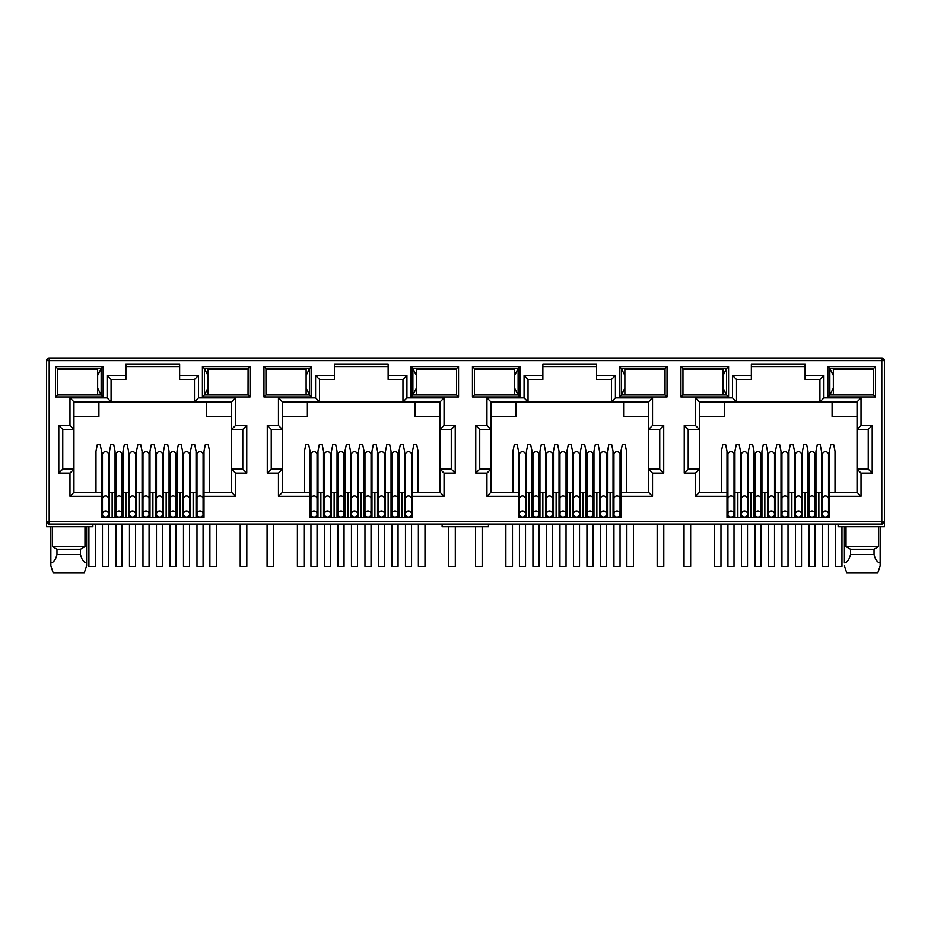 <?xml version="1.0" encoding="UTF-8"?>
<svg xmlns="http://www.w3.org/2000/svg" width="931" height="931" viewBox="0 0 931 931"><rect width="100%" height="100%" fill="white"/><g stroke="black" fill="none" stroke-linecap="round" stroke-linejoin="round"><path stroke-width="1.4" d="M881.808 524.072L881.808 521.43L884.45 521.43A2.642 2.642 0 0 1 881.808 524.072L49.192 524.072A2.642 2.642 0 0 1 46.55 521.43L46.55 360.6A2.642 2.642 0 0 1 49.192 357.946L881.808 357.946A2.642 2.642 0 0 1 884.45 360.6L881.808 360.6L881.808 357.946M92.879 524.072L92.879 526.725L46.55 526.725L46.55 521.43L49.192 521.43L49.192 360.6L47.33 360.6A2.642 1.874 -90 0 1 49.192 357.946L49.192 360.6L881.808 360.6L883.67 358.726M179.648 366.558L125.906 366.558M194.474 379.522L194.474 401.901L198.443 397.921L235.578 397.921L231.598 401.901L231.598 429.424L242.793 429.424L242.793 469.143L231.598 469.143L231.598 492.301L204.005 492.301L204.005 517.322L101.549 517.322L101.549 492.301L73.956 492.301L73.956 469.143L62.761 469.143L62.761 429.424L73.956 429.424L73.956 401.901L111.08 401.901L111.08 379.522L107.112 375.554L125.906 375.554L125.906 364.3L179.648 364.3L179.648 379.522L194.474 379.522L198.443 375.554L198.443 397.921M388.134 366.558L334.392 366.558M402.96 379.522L402.96 401.901L406.928 397.921L444.052 397.921L440.084 401.901L440.084 429.424L451.267 429.424L451.267 469.143L440.084 469.143L440.084 492.301L412.491 492.301L412.491 517.322L310.035 517.322L310.035 492.301L282.43 492.301L282.43 469.143L271.247 469.143L271.247 429.424L282.43 429.424L282.43 401.901L319.566 401.901L319.566 379.522L315.586 375.554L334.392 375.554L334.392 364.3L388.134 364.3L388.134 379.522L402.96 379.522L406.928 375.554L406.928 397.921M596.608 366.558L542.866 366.558M611.434 379.522L611.434 401.901L615.414 397.921L652.538 397.921L648.57 401.901L648.57 429.424L659.753 429.424L659.753 469.143L648.57 469.143L648.57 492.301L620.965 492.301L620.965 517.322L518.509 517.322L518.509 492.301L490.916 492.301L490.916 469.143L479.733 469.143L479.733 429.424L490.916 429.424L490.916 401.901L528.04 401.901L528.04 379.522L524.072 375.554L542.866 375.554L542.866 364.3L596.608 364.3L596.608 379.522L611.434 379.522L615.414 375.554L615.414 397.921M805.094 366.558L751.352 366.558M819.92 379.522L819.92 401.901L823.888 397.921L861.024 397.921L857.044 401.901L857.044 429.424L868.239 429.424L868.239 469.143L857.044 469.143L857.044 492.301L829.451 492.301L829.451 517.322L726.995 517.322L726.995 492.301L699.402 492.301L699.402 469.143L688.207 469.143L688.207 429.424L699.402 429.424L699.402 401.901L736.526 401.901L736.526 379.522L732.557 375.554L751.352 375.554L751.352 364.3L805.094 364.3L805.094 379.522L819.92 379.522L823.888 375.554L823.888 397.921M881.808 523.303A2.642 1.874 0 0 0 884.45 521.43L884.45 360.6M884.45 521.43L884.45 526.725L838.121 526.725L838.121 524.072M680.933 366.558L728.589 366.558L728.589 397.002L680.933 397.002L680.933 366.558L682.912 368.536L726.599 368.536L726.599 395.012L728.589 397.002M55.488 366.558L103.143 366.558L103.143 397.002L55.488 397.002L55.488 366.558L57.466 368.536L101.153 368.536L101.153 395.012L103.143 397.002M250.067 397.002L202.411 397.002L202.411 366.558L250.067 366.558L250.067 397.002L248.088 395.012L204.401 395.012L204.401 368.536L202.411 366.558M458.552 397.002L410.897 397.002L410.897 366.558L458.552 366.558L458.552 397.002L456.562 395.012L412.887 395.012L412.887 368.536L410.897 366.558M263.962 366.558L311.617 366.558L311.617 397.002L263.962 397.002L263.962 366.558L265.952 368.536L309.639 368.536L309.639 395.012L311.617 397.002M667.038 397.002L619.383 397.002L619.383 366.558L667.038 366.558L667.038 397.002L665.048 395.012L621.361 395.012L621.361 368.536L619.383 366.558M472.448 366.558L520.103 366.558L520.103 397.002L472.448 397.002L472.448 366.558L474.438 368.536L518.113 368.536L518.113 395.012L520.103 397.002M875.512 397.002L827.857 397.002L827.857 366.558L875.512 366.558L875.512 397.002L873.534 395.012L829.847 395.012L829.847 368.536L827.857 366.558M73.374 394.348L79.31 395.012L85.268 394.348M57.513 394.348L57.466 368.536L57.513 369.2L97.65 369.2L97.65 394.348L57.466 394.348M101.549 496.281L69.976 496.281L69.976 473.111L58.793 473.111L58.793 425.455L69.976 425.455L69.976 397.921L107.112 397.921L111.08 401.901L231.598 401.901M125.906 375.554L125.906 379.522L111.08 379.522M109.497 510.7L108.566 510.7M102.48 510.7L101.549 510.7M115.048 517.322L115.048 492.301L108.566 492.301M102.48 492.301L101.549 492.301L101.549 451.267L100.222 444.657L97.313 444.657L95.986 451.267L95.986 492.301M209.568 492.301L209.568 451.267L208.241 444.657L205.332 444.657L204.005 451.267L204.005 492.301L203.074 492.301M196.988 492.301L190.506 492.301L190.506 517.322M196.057 510.7L196.988 510.7M203.074 510.7L204.005 510.7M281.86 394.348L287.795 395.012L293.742 394.348M265.987 394.348L265.952 368.536L265.987 369.2L306.124 369.2L306.124 394.348L265.952 394.348M310.035 496.281L278.462 496.281L278.462 473.111L267.278 473.111L267.278 425.455L278.462 425.455L278.462 397.921L315.586 397.921L319.566 401.901L440.084 401.901M334.392 375.554L334.392 379.522L319.566 379.522M317.971 510.7L317.052 510.7M310.954 510.7L310.035 510.7M323.534 517.322L323.534 492.301L317.052 492.301M310.954 492.301L310.035 492.301L310.035 451.267L308.708 444.657L305.799 444.657L304.472 451.267L304.472 492.301M418.042 492.301L418.042 451.267L416.727 444.657L413.806 444.657L412.491 451.267L412.491 492.301L411.56 492.301M405.474 492.301L404.543 492.301L404.543 510.7L405.474 510.7M411.56 510.7L412.491 510.7M490.346 394.348L496.281 395.012L502.228 394.395M474.473 394.348L474.438 368.536L474.473 369.2L514.61 369.2L514.61 394.348L474.438 394.348M518.509 496.281L486.948 496.281L486.948 473.111L475.764 473.111L475.764 425.455L486.948 425.455L486.948 397.921L524.072 397.921L528.04 401.901L648.57 401.901L648.57 469.143L652.538 473.111L652.538 496.281L648.57 492.301L648.57 469.143M542.866 375.554L542.866 379.522L528.04 379.522M532.02 517.322L532.02 492.301L526.457 492.301L526.457 510.7L525.526 510.7M519.44 510.7L518.509 510.7M526.457 517.322L526.457 492.301L525.526 492.301M519.44 492.301L518.509 492.301L518.509 451.267L517.194 444.657L514.273 444.657L512.958 451.267L512.958 492.301M626.528 492.301L626.528 451.267L625.201 444.657L622.292 444.657L620.965 451.267L620.965 492.301L620.046 492.301M613.948 492.301L613.029 492.301L613.029 510.7L613.948 510.7M620.046 510.7L620.965 510.7M698.82 394.348L704.755 395.012L710.714 394.395M682.958 394.348L682.958 369.2M726.995 496.281L695.422 496.281L695.422 473.111L684.238 473.111L684.238 425.455L695.422 425.455L695.422 397.921L732.557 397.921L736.526 401.901L857.044 401.901M751.352 375.554L751.352 379.522L736.526 379.522M740.494 517.322L740.494 492.301L734.943 492.301L734.943 510.7L734.012 510.7M727.926 510.7L726.995 510.7M734.943 517.322L734.943 492.301L734.012 492.301M727.926 492.301L726.995 492.301L726.995 451.267L725.668 444.657L722.759 444.657L721.432 451.267L721.432 492.301M835.014 492.301L835.014 451.267L833.687 444.657L830.778 444.657L829.451 451.267L829.451 492.301L828.52 492.301M822.434 492.301L821.503 492.301L821.503 510.7L822.434 510.7M828.52 510.7L829.451 510.7M728.589 366.558L726.599 368.536L723.096 375.414M680.933 397.002L682.912 395.012L726.599 395.012L723.096 388.146M103.143 366.558L101.153 368.536L97.65 375.414M55.488 397.002L57.466 395.012L101.153 395.012L97.65 388.146M202.411 397.002L204.401 395.012L207.904 388.146M250.067 366.558L248.088 368.536L248.042 394.348M207.904 375.414L204.401 368.536L248.088 368.536L248.042 369.2M69.976 397.921L73.956 401.901M69.976 425.455L73.956 429.424L73.956 469.143L69.976 473.111M58.793 425.455L62.761 429.424M58.793 473.111L62.761 469.143M69.976 496.281L73.956 492.301M235.578 397.921L235.578 425.455L246.762 425.455L246.762 473.111L235.578 473.111L235.578 496.281L231.598 492.301M235.578 473.111L231.598 469.143L231.598 429.424L235.578 425.455M246.762 473.111L242.793 469.143M246.762 425.455L242.793 429.424M278.462 397.921L282.43 401.901M278.462 425.455L282.43 429.424L282.43 469.143L278.462 473.111M267.278 425.455L271.247 429.424M267.278 473.111L271.247 469.143M278.462 496.281L282.43 492.301M444.052 397.921L444.052 425.455L455.236 425.455L455.236 473.111L444.052 473.111L444.052 496.281L440.084 492.301M444.052 473.111L440.084 469.143L440.084 429.424L444.052 425.455M455.236 473.111L451.267 469.143M455.236 425.455L451.267 429.424M410.897 397.002L412.887 395.012L416.39 388.146M458.552 366.558L456.562 368.536L456.562 395.012L456.527 394.348L416.39 394.348L416.39 369.2L456.562 369.2L456.562 368.536L412.887 368.536L416.39 375.414M311.617 366.558L309.639 368.536L306.124 375.414M263.962 397.002L265.952 395.012L309.639 395.012L306.124 388.146M486.948 397.921L490.916 401.901M486.948 425.455L490.916 429.424L490.916 469.143L486.948 473.111M475.764 425.455L479.733 429.424M475.764 473.111L479.733 469.143M486.948 496.281L490.916 492.301M652.538 397.921L652.538 425.455L663.722 425.455L663.722 473.111L659.753 469.143M663.722 425.455L659.753 429.424M652.538 425.455L648.57 429.424M619.383 397.002L621.361 395.012L624.876 388.146M667.038 366.558L665.048 368.536L665.048 395.012L665.013 394.348L624.876 394.348L624.876 369.2L665.048 369.2L665.048 368.536L621.361 368.536L624.876 375.414M520.103 366.558L518.113 368.536L514.61 375.414M472.448 397.002L474.438 395.012L518.113 395.012L514.61 388.146M695.422 397.921L699.402 401.901M695.422 425.455L699.402 429.424L699.402 469.143L695.422 473.111M684.238 425.455L688.207 429.424M684.238 473.111L688.207 469.143M695.422 496.281L699.402 492.301M861.024 397.921L861.024 425.455L872.207 425.455L872.207 473.111L861.024 473.111L861.024 496.281L857.044 492.301M861.024 473.111L857.044 469.143L857.044 429.424L861.024 425.455M872.207 473.111L868.239 469.143M872.207 425.455L868.239 429.424M827.857 397.002L829.847 395.012L833.35 388.146M875.512 366.558L873.534 368.536L873.534 395.012L873.487 394.348L833.35 394.348L833.35 369.2L873.534 369.2L873.534 368.536L829.847 368.536L833.35 375.414M84.977 526.725L84.977 546.578L80.485 549.22L80.485 554.515C81.812 559.764 83.848 562.533 86.595 562.824L86.595 565.92L84.162 573.054L86.595 565.92L86.595 526.725M50.856 526.725L50.856 565.92L53.288 573.054L50.856 565.92L50.856 562.824C53.591 562.557 55.627 559.787 56.966 554.515L56.966 549.22L52.473 546.578L52.473 526.725M52.473 546.578L84.977 546.578M206.647 401.901L206.647 416.46L231.598 416.46M73.956 416.46L98.907 416.46L98.907 401.901M488.449 524.072L488.449 526.725L442.12 526.725L442.12 524.072M821.503 517.322L821.503 492.301L815.952 492.301L815.952 517.322M808.003 517.322L808.003 492.301L802.452 492.301L802.452 517.322M794.504 517.322L794.504 492.301L794.504 510.7L795.435 510.7M781.004 517.322L781.004 492.301L775.442 492.301L775.442 517.322M767.505 517.322L767.505 492.301L761.942 492.301L761.942 517.322M747.512 510.7L748.443 510.7L748.443 492.301L748.443 517.322M741.425 492.301L740.494 492.301L740.494 510.7L741.425 510.7M613.029 517.322L613.029 492.301L607.466 492.301L607.466 517.322M599.529 517.322L599.529 492.301L593.966 492.301L593.966 517.322M586.018 517.322L586.018 492.301L586.018 510.7L586.949 510.7M572.518 517.322L572.518 492.301L566.956 492.301L566.956 517.322M559.019 517.322L559.019 492.301L553.456 492.301L553.456 517.322M545.519 517.322L545.519 492.301L539.957 492.301L539.957 517.322M404.543 517.322L404.543 492.301L398.98 492.301L398.98 517.322M391.043 517.322L391.043 492.301L385.481 492.301L385.481 517.322M377.544 517.322L377.544 492.301L371.981 492.301L371.981 517.322M364.044 517.322L364.044 492.301L358.482 492.301L358.482 517.322M350.533 517.322L350.533 492.301L344.982 492.301L344.982 517.322M337.034 517.322L337.034 492.301L331.471 492.301L331.471 517.322M324.465 492.301L323.534 492.301L323.534 501.46L324.465 501.46M196.057 517.322L196.057 451.267L194.742 444.657L191.821 444.657L190.506 451.267L190.506 492.301L189.575 492.301M182.557 517.322L182.557 492.301L176.995 492.301L176.995 517.322M169.058 517.322L169.058 492.301L163.495 492.301L163.495 517.322M155.558 517.322L155.558 492.301L149.996 492.301L149.996 517.322M142.059 517.322L142.059 492.301L136.496 492.301L136.496 517.322M128.548 517.322L128.548 492.301L122.997 492.301L122.997 517.322M115.979 492.301L115.048 492.301L115.048 451.267L113.733 444.657L110.812 444.657L109.497 451.267L109.497 517.322M220.286 369.153L226.245 368.536L232.18 369.2M220.286 394.395L226.245 395.012L232.238 394.348M415.133 401.901L415.133 416.46L440.084 416.46M282.43 416.46L307.381 416.46L307.381 401.901M323.534 492.301L323.534 451.267L322.207 444.657L319.298 444.657L317.971 451.267L317.971 517.322M344.051 510.7L344.982 510.7L344.982 492.301L344.051 492.301M371.05 510.7L371.981 510.7L371.981 492.301L371.05 492.301M428.772 369.153L434.719 368.536L440.654 369.2M428.772 394.395L434.719 395.012L440.724 394.348M623.619 401.901L623.619 416.46L648.57 416.46M490.916 416.46L515.867 416.46L515.867 401.901M552.537 510.7L553.456 510.7L553.456 492.301L552.537 492.301M579.536 510.7L580.467 510.7L580.467 492.301L580.467 517.322M606.535 510.7L607.466 510.7L607.466 492.301L606.535 492.301M649.21 369.2L643.205 368.536L637.235 369.2M637.235 394.348L643.205 395.012L649.21 394.348M832.093 401.901L832.093 416.46L857.044 416.46M699.402 416.46L724.353 416.46L724.353 401.901M754.005 517.322L754.005 492.301L754.005 510.7L754.925 510.7M761.011 510.7L761.942 510.7L761.942 492.301L761.011 492.301M788.022 510.7L788.941 510.7L788.941 492.301L788.941 517.322M808.934 492.301L808.003 492.301L808.003 510.7L808.934 510.7M815.021 510.7L815.952 510.7L815.952 492.301L815.021 492.301M857.684 369.2L851.69 368.536L845.72 369.2M845.72 394.348L851.69 395.012L857.684 394.348M846.023 526.725L846.023 546.578L878.527 546.578L878.527 526.725M56.966 549.22L80.485 549.22M85.268 369.2L79.31 368.536L73.374 369.118M808.003 492.301L808.003 451.267L806.688 444.657L803.767 444.657L802.452 451.267L802.452 492.301L801.521 492.301M795.435 492.301L788.022 492.301M801.521 510.7L802.452 510.7M781.935 492.301L781.004 492.301L781.004 451.267L779.678 444.657L776.768 444.657L775.442 451.267L775.442 492.301L774.522 492.301M768.424 492.301L767.505 492.301L767.505 451.267L766.178 444.657L763.269 444.657L761.942 451.267L761.942 492.301M767.505 510.7L768.424 510.7M774.522 510.7L775.442 510.7M754.925 492.301L747.512 492.301M600.448 492.301L599.529 492.301L599.529 451.267L598.202 444.657L595.293 444.657L593.966 451.267L593.966 492.301L593.035 492.301M586.949 492.301L579.536 492.301M593.035 510.7L593.966 510.7M573.449 492.301L572.518 492.301L572.518 451.267L571.192 444.657L568.282 444.657L566.956 451.267L566.956 492.301L566.036 492.301M559.95 492.301L559.019 492.301L559.019 451.267L557.692 444.657L554.783 444.657L553.456 451.267L553.456 492.301M559.019 510.7L559.95 510.7M566.036 510.7L566.956 510.7M546.439 492.301L545.519 492.301L545.519 451.267L544.193 444.657L541.283 444.657L539.957 451.267L539.957 492.301L539.026 492.301M532.939 492.301L532.02 492.301L532.02 451.267L530.693 444.657L527.784 444.657L526.457 451.267L526.457 492.301M532.02 510.7L532.939 510.7M539.026 510.7L539.957 510.7M391.974 492.301L391.043 492.301L391.043 451.267L389.717 444.657L386.807 444.657L385.481 451.267L385.481 492.301L384.561 492.301M378.463 492.301L377.544 492.301L377.544 451.267L376.217 444.657L373.308 444.657L371.981 451.267L371.981 492.301M377.544 510.7L378.463 510.7M384.561 510.7L385.481 510.7M364.964 492.301L364.044 492.301L364.044 451.267L362.718 444.657L359.808 444.657L358.482 451.267L358.482 492.301L357.551 492.301M351.464 492.301L350.533 492.301L350.533 451.267L349.218 444.657L346.297 444.657L344.982 451.267L344.982 492.301M350.533 510.7L351.464 510.7M357.551 510.7L358.482 510.7M337.965 492.301L337.034 492.301L337.034 451.267L335.707 444.657L332.798 444.657L331.471 451.267L331.471 492.301L330.552 492.301M323.534 510.7L324.465 510.7M330.552 510.7L331.471 510.7M183.488 492.301L182.557 492.301L182.557 451.267L181.231 444.657L178.321 444.657L176.995 451.267L176.995 492.301L176.075 492.301M169.989 492.301L169.058 492.301L169.058 451.267L167.731 444.657L164.822 444.657L163.495 451.267L163.495 492.301L162.576 492.301M169.058 510.7L169.989 510.7M176.075 510.7L176.995 510.7M156.478 492.301L155.558 492.301L155.558 451.267L154.232 444.657L151.322 444.657L149.996 451.267L149.996 492.301L149.065 492.301M142.978 492.301L142.059 492.301L142.059 451.267L140.732 444.657L137.823 444.657L136.496 451.267L136.496 492.301L135.565 492.301M142.059 510.7L142.978 510.7M149.065 510.7L149.996 510.7M129.479 492.301L128.548 492.301L128.548 451.267L127.233 444.657L124.312 444.657L122.997 451.267L122.997 492.301L122.066 492.301M115.048 510.7L115.979 510.7M122.066 510.7L122.997 510.7M136.496 510.7L135.565 510.7M129.479 510.7L128.548 510.7M163.495 510.7L162.576 510.7M156.478 510.7L155.558 510.7M190.506 510.7L189.575 510.7M183.488 510.7L182.557 510.7M293.742 369.2L287.795 368.536L281.86 369.118M337.965 510.7L337.034 510.7M364.964 510.7L364.044 510.7M398.98 510.7L398.061 510.7M391.974 510.7L391.043 510.7M404.543 492.301L404.543 451.267L403.216 444.657L400.307 444.657L398.98 451.267L398.98 492.301L398.061 492.301M502.228 369.153L496.281 368.536L490.346 369.118M546.439 510.7L545.519 510.7M573.449 510.7L572.518 510.7M600.448 510.7L599.529 510.7M710.714 369.153L704.755 368.536L698.82 369.118M781.935 510.7L781.004 510.7M846.023 546.578L850.515 549.22L874.034 549.22L878.527 546.578M56.966 554.515L80.485 554.515M607.466 492.301L607.466 451.267L608.793 444.657L611.702 444.657L613.029 451.267L613.029 492.301M580.467 492.301L580.467 451.267L581.782 444.657L584.703 444.657L586.018 451.267L586.018 492.301M815.952 492.301L815.952 451.267L817.267 444.657L820.188 444.657L821.503 451.267L821.503 492.301M788.941 492.301L788.941 451.267L790.268 444.657L793.177 444.657L794.504 451.267L794.504 492.301M748.443 492.301L748.443 451.267L749.769 444.657L752.679 444.657L754.005 451.267L754.005 492.301M734.943 492.301L734.943 451.267L736.258 444.657L739.179 444.657L740.494 451.267L740.494 492.301M850.515 549.22L850.515 554.515L874.034 554.515L874.034 549.22M53.288 573.054L84.162 573.054M880.144 526.725L880.144 565.92L877.712 573.054L880.144 565.92L880.144 562.824C877.409 562.557 875.373 559.787 874.034 554.515M846.838 573.054L844.405 565.92L846.838 573.054L877.712 573.054M850.515 554.515C849.188 559.764 847.152 562.533 844.405 562.824L844.405 526.725M122.066 454.537A3.049 2.805 180 0 0 119.017 451.733A3.049 2.805 180 0 0 115.979 454.537L115.979 498.76A3.049 2.805 0 0 1 119.017 495.955A3.049 2.805 0 0 1 122.066 498.76L122.066 454.537M119.017 517.054A3.049 3.049 0 0 0 122.066 514.017A3.049 3.049 0 0 0 119.017 510.968A3.049 3.049 0 0 0 115.979 514.017A3.049 3.049 0 0 0 119.017 517.054M115.979 524.072L115.979 566.432L122.066 566.432L122.066 524.072M135.565 454.537A3.049 2.805 180 0 0 132.528 451.733A3.049 2.805 180 0 0 129.479 454.537L129.479 498.76A3.049 2.805 0 0 1 132.528 495.955A3.049 2.805 0 0 1 135.565 498.76L135.565 454.537M132.528 517.054A3.049 3.049 0 0 0 135.565 514.017A3.049 3.049 0 0 0 132.528 510.968A3.049 3.049 0 0 0 129.479 514.017A3.049 3.049 0 0 0 132.528 517.054M129.479 524.072L129.479 566.432L135.565 566.432L135.565 524.072M149.065 454.537A3.049 2.805 180 0 0 146.027 451.733A3.049 2.805 180 0 0 142.978 454.537L142.978 498.76A3.049 2.805 0 0 1 146.027 495.955A3.049 2.805 0 0 1 149.065 498.76L149.065 454.537M146.027 517.054A3.049 3.049 0 0 0 149.065 514.017A3.049 3.049 0 0 0 146.027 510.968A3.049 3.049 0 0 0 142.978 514.017A3.049 3.049 0 0 0 146.027 517.054M142.978 524.072L142.978 566.432L149.065 566.432L149.065 524.072M162.576 454.537A3.049 2.805 180 0 0 159.527 451.733A3.049 2.805 180 0 0 156.478 454.537L156.478 498.76A3.049 2.805 0 0 1 159.527 495.955A3.049 2.805 0 0 1 162.576 498.76L162.576 454.537M159.527 517.054A3.049 3.049 0 0 0 162.576 514.017A3.049 3.049 0 0 0 159.527 510.968A3.049 3.049 0 0 0 156.478 514.017A3.049 3.049 0 0 0 159.527 517.054M156.478 524.072L156.478 566.432L162.576 566.432L162.576 524.072M176.075 454.537A3.049 2.805 180 0 0 173.026 451.733A3.049 2.805 180 0 0 169.989 454.537L169.989 498.76A3.049 2.805 0 0 1 173.026 495.955A3.049 2.805 0 0 1 176.075 498.76L176.075 454.537M173.026 517.054A3.049 3.049 0 0 0 176.075 514.017A3.049 3.049 0 0 0 173.026 510.968A3.049 3.049 0 0 0 169.989 514.017A3.049 3.049 0 0 0 173.026 517.054M169.989 524.072L169.989 566.432L176.075 566.432L176.075 524.072M189.575 454.537A3.049 2.805 180 0 0 186.526 451.733A3.049 2.805 180 0 0 183.488 454.537L183.488 498.76A3.049 2.805 0 0 1 186.526 495.955A3.049 2.805 0 0 1 189.575 498.76L189.575 454.537M186.526 517.054A3.049 3.049 0 0 0 189.575 514.017A3.049 3.049 0 0 0 186.526 510.968A3.049 3.049 0 0 0 183.488 514.017A3.049 3.049 0 0 0 186.526 517.054M183.488 524.072L183.488 566.432L189.575 566.432L189.575 524.072M203.074 454.537A3.049 2.805 180 0 0 200.037 451.733A3.049 2.805 180 0 0 196.988 454.537L196.988 498.76A3.049 2.805 0 0 1 200.037 495.955A3.049 2.805 0 0 1 203.074 498.76L203.074 454.537M200.037 517.054A3.049 3.049 0 0 0 203.074 514.017A3.049 3.049 0 0 0 200.037 510.968A3.049 3.049 0 0 0 196.988 514.017A3.049 3.049 0 0 0 200.037 517.054M196.988 524.072L196.988 566.432L203.074 566.432L203.074 524.072M108.566 454.537A3.049 2.805 180 0 0 105.517 451.733A3.049 2.805 180 0 0 102.48 454.537L102.48 498.76A3.049 2.805 0 0 1 105.517 495.955A3.049 2.805 0 0 1 108.566 498.76L108.566 454.537M105.517 517.054A3.049 3.049 0 0 0 108.566 514.017A3.049 3.049 0 0 0 105.517 510.968A3.049 3.049 0 0 0 102.48 514.017A3.049 3.049 0 0 0 105.517 517.054M102.48 524.072L102.48 566.432L108.566 566.432L108.566 524.072M88.911 526.725L88.911 566.432L95.532 566.432L95.532 524.072M248.088 369.2L207.904 369.2L207.904 394.348L248.088 394.348M240.21 524.072L240.21 566.432L246.82 566.432L246.82 524.072M209.894 524.072L209.894 566.432L216.516 566.432L216.516 524.072M448.684 526.725L448.684 566.432L455.306 566.432L455.306 526.725M418.38 524.072L418.38 566.432L424.99 566.432L424.99 524.072M657.17 524.072L657.17 566.432L663.791 566.432L663.791 524.072M626.854 524.072L626.854 566.432L633.476 566.432L633.476 524.072M835.34 524.072L835.34 566.432L841.961 566.432L841.961 526.725M297.396 524.072L297.396 566.432L304.006 566.432L304.006 524.072M267.081 524.072L267.081 566.432L273.691 566.432L273.691 524.072M505.87 524.072L505.87 566.432L512.492 566.432L512.492 524.072M475.555 526.725L475.555 566.432L482.177 566.432L482.177 526.725M682.912 394.348L723.096 394.348L723.096 369.2L682.912 369.2M714.356 524.072L714.356 566.432L720.978 566.432L720.978 524.072M684.041 524.072L684.041 566.432L690.662 566.432L690.662 524.072M330.552 454.537A3.049 2.805 180 0 0 327.503 451.733A3.049 2.805 180 0 0 324.465 454.537L324.465 498.76A3.049 2.805 0 0 1 327.503 495.955A3.049 2.805 0 0 1 330.552 498.76L330.552 454.537M327.503 517.054A3.049 3.049 0 0 0 330.552 514.017A3.049 3.049 0 0 0 327.503 510.968A3.049 3.049 0 0 0 324.465 514.017A3.049 3.049 0 0 0 327.503 517.054M324.465 524.072L324.465 566.432L330.552 566.432L330.552 524.072M344.051 454.537A3.049 2.805 180 0 0 341.002 451.733A3.049 2.805 180 0 0 337.965 454.537L337.965 498.76A3.049 2.805 0 0 1 341.002 495.955A3.049 2.805 0 0 1 344.051 498.76L344.051 454.537M341.002 517.054A3.049 3.049 0 0 0 344.051 514.017A3.049 3.049 0 0 0 341.002 510.968A3.049 3.049 0 0 0 337.965 514.017A3.049 3.049 0 0 0 341.002 517.054M337.965 524.072L337.965 566.432L344.051 566.432L344.051 524.072M357.551 454.537A3.049 2.805 180 0 0 354.513 451.733A3.049 2.805 180 0 0 351.464 454.537L351.464 498.76A3.049 2.805 0 0 1 354.513 495.955A3.049 2.805 0 0 1 357.551 498.76L357.551 454.537M354.513 517.054A3.049 3.049 0 0 0 357.551 514.017A3.049 3.049 0 0 0 354.513 510.968A3.049 3.049 0 0 0 351.464 514.017A3.049 3.049 0 0 0 354.513 517.054M351.464 524.072L351.464 566.432L357.551 566.432L357.551 524.072M371.05 454.537A3.049 2.805 180 0 0 368.013 451.733A3.049 2.805 180 0 0 364.964 454.537L364.964 498.76A3.049 2.805 0 0 1 368.013 495.955A3.049 2.805 0 0 1 371.05 498.76L371.05 454.537M368.013 517.054A3.049 3.049 0 0 0 371.05 514.017A3.049 3.049 0 0 0 368.013 510.968A3.049 3.049 0 0 0 364.964 514.017A3.049 3.049 0 0 0 368.013 517.054M364.964 524.072L364.964 566.432L371.05 566.432L371.05 524.072M384.561 454.537A3.049 2.805 180 0 0 381.512 451.733A3.049 2.805 180 0 0 378.463 454.537L378.463 498.76A3.049 2.805 0 0 1 381.512 495.955A3.049 2.805 0 0 1 384.561 498.76L384.561 454.537M381.512 517.054A3.049 3.049 0 0 0 384.561 514.017A3.049 3.049 0 0 0 381.512 510.968A3.049 3.049 0 0 0 378.463 514.017A3.049 3.049 0 0 0 381.512 517.054M378.463 524.072L378.463 566.432L384.561 566.432L384.561 524.072M398.061 454.537A3.049 2.805 180 0 0 395.012 451.733A3.049 2.805 180 0 0 391.974 454.537L391.974 498.76A3.049 2.805 0 0 1 395.012 495.955A3.049 2.805 0 0 1 398.061 498.76L398.061 454.537M395.012 517.054A3.049 3.049 0 0 0 398.061 514.017A3.049 3.049 0 0 0 395.012 510.968A3.049 3.049 0 0 0 391.974 514.017A3.049 3.049 0 0 0 395.012 517.054M391.974 524.072L391.974 566.432L398.061 566.432L398.061 524.072M411.56 454.537A3.049 2.805 180 0 0 408.511 451.733A3.049 2.805 180 0 0 405.474 454.537L405.474 498.76A3.049 2.805 0 0 1 408.511 495.955A3.049 2.805 0 0 1 411.56 498.76L411.56 454.537M408.511 517.054A3.049 3.049 0 0 0 411.56 514.017A3.049 3.049 0 0 0 408.511 510.968A3.049 3.049 0 0 0 405.474 514.017A3.049 3.049 0 0 0 408.511 517.054M405.474 524.072L405.474 566.432L411.56 566.432L411.56 524.072M317.052 454.537A3.049 2.805 180 0 0 314.003 451.733A3.049 2.805 180 0 0 310.954 454.537L310.954 498.76A3.049 2.805 0 0 1 314.003 495.955A3.049 2.805 0 0 1 317.052 498.76L317.052 454.537M314.003 517.054A3.049 3.049 0 0 0 317.052 514.017A3.049 3.049 0 0 0 314.003 510.968A3.049 3.049 0 0 0 310.954 514.017A3.049 3.049 0 0 0 314.003 517.054M310.954 524.072L310.954 566.432L317.052 566.432L317.052 524.072M539.026 454.537A3.049 2.805 180 0 0 535.988 451.733A3.049 2.805 180 0 0 532.939 454.537L532.939 498.76A3.049 2.805 0 0 1 535.988 495.955A3.049 2.805 0 0 1 539.026 498.76L539.026 454.537M535.988 517.054A3.049 3.049 0 0 0 539.026 514.017A3.049 3.049 0 0 0 535.988 510.968A3.049 3.049 0 0 0 532.939 514.017A3.049 3.049 0 0 0 535.988 517.054A3.049 3.049 0 0 0 539.026 514.017A3.049 3.049 0 0 0 535.988 510.968M532.939 524.072L532.939 566.432L539.026 566.432L539.026 524.072M552.537 454.537A3.049 2.805 180 0 0 549.488 451.733A3.049 2.805 180 0 0 546.439 454.537L546.439 498.76A3.049 2.805 0 0 1 549.488 495.955A3.049 2.805 0 0 1 552.537 498.76L552.537 454.537M549.488 517.054A3.049 3.049 0 0 0 552.537 514.017A3.049 3.049 0 0 0 549.488 510.968A3.049 3.049 0 0 0 546.439 514.017A3.049 3.049 0 0 0 549.488 517.054M546.439 524.072L546.439 566.432L552.537 566.432L552.537 524.072M566.036 454.537A3.049 2.805 180 0 0 562.987 451.733A3.049 2.805 180 0 0 559.95 454.537L559.95 498.76A3.049 2.805 0 0 1 562.987 495.955A3.049 2.805 0 0 1 566.036 498.76L566.036 454.537M562.987 517.054A3.049 3.049 0 0 0 566.036 514.017A3.049 3.049 0 0 0 562.987 510.968A3.049 3.049 0 0 0 559.95 514.017A3.049 3.049 0 0 0 562.987 517.054M559.95 524.072L559.95 566.432L566.036 566.432L566.036 524.072M579.536 454.537A3.049 2.805 180 0 0 576.487 451.733A3.049 2.805 180 0 0 573.449 454.537L573.449 498.76A3.049 2.805 0 0 1 576.487 495.955A3.049 2.805 0 0 1 579.536 498.76L579.536 454.537M576.487 517.054A3.049 3.049 0 0 0 579.536 514.017A3.049 3.049 0 0 0 576.487 510.968A3.049 3.049 0 0 0 573.449 514.017A3.049 3.049 0 0 0 576.487 517.054M573.449 524.072L573.449 566.432L579.536 566.432L579.536 524.072M593.035 454.537A3.049 2.805 180 0 0 589.998 451.733A3.049 2.805 180 0 0 586.949 454.537L586.949 498.76A3.049 2.805 0 0 1 589.998 495.955A3.049 2.805 0 0 1 593.035 498.76L593.035 454.537M589.998 517.054A3.049 3.049 0 0 0 593.035 514.017A3.049 3.049 0 0 0 589.998 510.968A3.049 3.049 0 0 0 586.949 514.017A3.049 3.049 0 0 0 589.998 517.054M586.949 524.072L586.949 566.432L593.035 566.432L593.035 524.072M606.535 454.537A3.049 2.805 180 0 0 603.497 451.733A3.049 2.805 180 0 0 600.448 454.537L600.448 498.76A3.049 2.805 0 0 1 603.497 495.955A3.049 2.805 0 0 1 606.535 498.76L606.535 454.537M603.497 517.054A3.049 3.049 0 0 0 606.535 514.017A3.049 3.049 0 0 0 603.497 510.968A3.049 3.049 0 0 0 600.448 514.017A3.049 3.049 0 0 0 603.497 517.054M600.448 524.072L600.448 566.432L606.535 566.432L606.535 524.072M620.046 454.537A3.049 2.805 180 0 0 616.997 451.733A3.049 2.805 180 0 0 613.948 454.537L613.948 498.76A3.049 2.805 0 0 1 616.997 495.955A3.049 2.805 0 0 1 620.046 498.76L620.046 454.537M616.997 517.054A3.049 3.049 0 0 0 620.046 514.017A3.049 3.049 0 0 0 616.997 510.968A3.049 3.049 0 0 0 613.948 514.017A3.049 3.049 0 0 0 616.997 517.054M613.948 524.072L613.948 566.432L620.046 566.432L620.046 524.072M525.526 454.537A3.049 2.805 180 0 0 522.489 451.733A3.049 2.805 180 0 0 519.44 454.537L519.44 498.76A3.049 2.805 0 0 1 522.489 495.955A3.049 2.805 0 0 1 525.526 498.76L525.526 454.537M522.489 517.054A3.049 3.049 0 0 0 525.526 514.017A3.049 3.049 0 0 0 522.489 510.968A3.049 3.049 0 0 0 519.44 514.017A3.049 3.049 0 0 0 522.489 517.054M519.44 524.072L519.44 566.432L525.526 566.432L525.526 524.072M747.512 454.537A3.049 2.805 180 0 0 744.474 451.733A3.049 2.805 180 0 0 741.425 454.537L741.425 498.76A3.049 2.805 0 0 1 744.474 495.955A3.049 2.805 0 0 1 747.512 498.76L747.512 454.537M744.474 517.054A3.049 3.049 0 0 0 747.512 514.017A3.049 3.049 0 0 0 744.474 510.968A3.049 3.049 0 0 0 741.425 514.017A3.049 3.049 0 0 0 744.474 517.054M741.425 524.072L741.425 566.432L747.512 566.432L747.512 524.072M761.011 454.537A3.049 2.805 180 0 0 757.974 451.733A3.049 2.805 180 0 0 754.925 454.537L754.925 498.76A3.049 2.805 0 0 1 757.974 495.955A3.049 2.805 0 0 1 761.011 498.76L761.011 454.537M757.974 517.054A3.049 3.049 0 0 0 761.011 514.017A3.049 3.049 0 0 0 757.974 510.968A3.049 3.049 0 0 0 754.925 514.017A3.049 3.049 0 0 0 757.974 517.054M754.925 524.072L754.925 566.432L761.011 566.432L761.011 524.072M774.522 454.537A3.049 2.805 180 0 0 771.473 451.733A3.049 2.805 180 0 0 768.424 454.537L768.424 498.76A3.049 2.805 0 0 1 771.473 495.955A3.049 2.805 0 0 1 774.522 498.76L774.522 454.537M771.473 517.054A3.049 3.049 0 0 0 774.522 514.017A3.049 3.049 0 0 0 771.473 510.968A3.049 3.049 0 0 0 768.424 514.017A3.049 3.049 0 0 0 771.473 517.054A3.049 3.049 0 0 0 774.522 514.017A3.049 3.049 0 0 0 771.473 510.968M768.424 524.072L768.424 566.432L774.522 566.432L774.522 524.072M788.022 454.537A3.049 2.805 180 0 0 784.973 451.733A3.049 2.805 180 0 0 781.935 454.537L781.935 498.76A3.049 2.805 0 0 1 784.973 495.955A3.049 2.805 0 0 1 788.022 498.76L788.022 454.537M784.973 517.054A3.049 3.049 0 0 0 788.022 514.017A3.049 3.049 0 0 0 784.973 510.968A3.049 3.049 0 0 0 781.935 514.017A3.049 3.049 0 0 0 784.973 517.054M781.935 524.072L781.935 566.432L788.022 566.432L788.022 524.072M801.521 454.537A3.049 2.805 180 0 0 798.472 451.733A3.049 2.805 180 0 0 795.435 454.537L795.435 498.76A3.049 2.805 0 0 1 798.472 495.955A3.049 2.805 0 0 1 801.521 498.76L801.521 454.537M798.472 517.054A3.049 3.049 0 0 0 801.521 514.017A3.049 3.049 0 0 0 798.472 510.968A3.049 3.049 0 0 0 795.435 514.017A3.049 3.049 0 0 0 798.472 517.054M795.435 524.072L795.435 566.432L801.521 566.432L801.521 524.072M815.021 454.537A3.049 2.805 180 0 0 811.983 451.733A3.049 2.805 180 0 0 808.934 454.537L808.934 498.76A3.049 2.805 0 0 1 811.983 495.955A3.049 2.805 0 0 1 815.021 498.76L815.021 454.537M811.983 517.054A3.049 3.049 0 0 0 815.021 514.017A3.049 3.049 0 0 0 811.983 510.968A3.049 3.049 0 0 0 808.934 514.017A3.049 3.049 0 0 0 811.983 517.054M808.934 524.072L808.934 566.432L815.021 566.432L815.021 524.072M828.52 454.537A3.049 2.805 180 0 0 825.483 451.733A3.049 2.805 180 0 0 822.434 454.537L822.434 498.76A3.049 2.805 0 0 1 825.483 495.955A3.049 2.805 0 0 1 828.52 498.76L828.52 454.537M825.483 517.054A3.049 3.049 0 0 0 828.52 514.017A3.049 3.049 0 0 0 825.483 510.968A3.049 3.049 0 0 0 822.434 514.017A3.049 3.049 0 0 0 825.483 517.054M822.434 524.072L822.434 566.432L828.52 566.432L828.52 524.072M734.012 454.537A3.049 2.805 180 0 0 730.963 451.733A3.049 2.805 180 0 0 727.926 454.537L727.926 498.76A3.049 2.805 0 0 1 730.963 495.955A3.049 2.805 0 0 1 734.012 498.76L734.012 454.537M730.963 517.054A3.049 3.049 0 0 0 734.012 514.017A3.049 3.049 0 0 0 730.963 510.968A3.049 3.049 0 0 0 727.926 514.017A3.049 3.049 0 0 0 730.963 517.054M727.926 524.072L727.926 566.432L734.012 566.432L734.012 524.072M47.33 360.6L46.55 360.6M881.808 360.6L881.808 521.43L49.192 521.43L49.192 524.072M49.192 523.303A2.642 1.874 180 0 1 46.55 521.43M179.648 375.554L198.443 375.554M235.578 496.281L204.005 496.281M107.112 397.921L107.112 375.554M388.134 375.554L406.928 375.554M444.052 496.281L412.491 496.281M315.586 397.921L315.586 375.554M596.608 375.554L615.414 375.554M663.722 473.111L652.538 473.111M652.538 496.281L620.965 496.281M524.072 397.921L524.072 375.554M805.094 375.554L823.888 375.554M861.024 496.281L829.451 496.281M732.557 397.921L732.557 375.554M109.497 501.46L108.566 501.46M102.48 501.46L101.549 501.46M196.057 501.46L196.988 501.46M203.074 501.46L204.005 501.46M317.971 501.46L317.052 501.46M310.954 501.46L310.035 501.46M404.543 501.46L405.474 501.46M411.56 501.46L412.491 501.46M526.457 501.46L525.526 501.46M519.44 501.46L518.509 501.46M613.029 501.46L613.948 501.46M620.046 501.46L620.965 501.46M734.943 501.46L734.012 501.46M727.926 501.46L726.995 501.46M821.503 501.46L822.434 501.46M828.52 501.46L829.451 501.46M818.861 492.301L818.861 517.322M805.094 517.322L805.094 492.301M794.504 501.46L795.435 501.46M801.521 501.46L802.452 501.46M791.862 492.301L791.862 517.322M778.095 517.322L778.095 492.301M767.505 501.46L768.424 501.46M774.522 501.46L775.442 501.46M764.851 492.301L764.851 517.322M751.084 517.322L751.084 492.301M740.494 501.46L741.425 501.46M747.512 501.46L748.443 501.46M737.852 492.301L737.852 517.322M610.375 492.301L610.375 517.322M596.608 517.322L596.608 492.301M586.018 501.46L586.949 501.46M593.035 501.46L593.966 501.46M583.376 492.301L583.376 517.322M569.609 517.322L569.609 492.301M559.019 501.46L559.95 501.46M566.036 501.46L566.956 501.46M556.377 492.301L556.377 517.322M542.61 517.322L542.61 492.301M532.02 501.46L532.939 501.46M539.026 501.46L539.957 501.46M529.367 492.301L529.367 517.322M401.901 492.301L401.901 517.322M388.134 517.322L388.134 492.301M377.544 501.46L378.463 501.46M384.561 501.46L385.481 501.46M374.89 492.301L374.89 517.322M361.123 517.322L361.123 492.301M350.533 501.46L351.464 501.46M357.551 501.46L358.482 501.46M347.891 492.301L347.891 517.322M334.124 517.322L334.124 492.301M330.552 501.46L331.471 501.46M320.881 492.301L320.881 517.322M193.415 492.301L193.415 517.322M179.648 517.322L179.648 492.301M169.058 501.46L169.989 501.46M176.075 501.46L176.995 501.46M166.416 492.301L166.416 517.322M152.649 517.322L152.649 492.301M142.059 501.46L142.978 501.46M149.065 501.46L149.996 501.46M139.406 492.301L139.406 517.322M125.638 517.322L125.638 492.301M115.048 501.46L115.979 501.46M122.066 501.46L122.997 501.46M112.407 492.301L112.407 517.322M112.139 517.322L112.139 492.301M136.496 501.46L135.565 501.46M129.479 501.46L128.548 501.46M125.906 492.301L125.906 517.322M139.138 517.322L139.138 492.301M163.495 501.46L162.576 501.46M156.478 501.46L155.558 501.46M152.905 492.301L152.905 517.322M166.149 517.322L166.149 492.301M190.506 501.46L189.575 501.46M183.488 501.46L182.557 501.46M179.916 492.301L179.916 517.322M193.148 517.322L193.148 492.301M320.625 517.322L320.625 492.301M344.982 501.46L344.051 501.46M337.965 501.46L337.034 501.46M334.392 492.301L334.392 517.322M347.624 517.322L347.624 492.301M371.981 501.46L371.05 501.46M364.964 501.46L364.044 501.46M361.391 492.301L361.391 517.322M374.623 517.322L374.623 492.301M398.98 501.46L398.061 501.46M391.974 501.46L391.043 501.46M388.39 492.301L388.39 517.322M401.633 517.322L401.633 492.301M529.099 517.322L529.099 492.301M553.456 501.46L552.537 501.46M546.439 501.46L545.519 501.46M542.866 492.301L542.866 517.322M556.11 517.322L556.11 492.301M580.467 501.46L579.536 501.46M573.449 501.46L572.518 501.46M569.877 492.301L569.877 517.322M583.109 517.322L583.109 492.301M607.466 501.46L606.535 501.46M600.448 501.46L599.529 501.46M596.876 492.301L596.876 517.322M610.119 517.322L610.119 492.301M737.585 517.322L737.585 492.301M761.942 501.46L761.011 501.46M754.925 501.46L754.005 501.46M751.352 492.301L751.352 517.322M764.584 517.322L764.584 492.301M788.941 501.46L788.022 501.46M781.935 501.46L781.004 501.46M778.351 492.301L778.351 517.322M791.594 517.322L791.594 492.301M815.952 501.46L815.021 501.46M808.934 501.46L808.003 501.46M805.362 492.301L805.362 517.322M818.593 517.322L818.593 492.301M115.979 517.322L115.979 498.76M122.066 517.322L122.066 498.76M129.479 517.322L129.479 498.76M135.565 517.322L135.565 498.76M142.978 517.322L142.978 498.76M149.065 517.322L149.065 498.76M156.478 517.322L156.478 498.76M162.576 517.322L162.576 498.76M169.989 517.322L169.989 498.76M176.075 517.322L176.075 498.76M183.488 517.322L183.488 498.76M189.575 517.322L189.575 498.76M196.988 517.322L196.988 498.76M203.074 517.322L203.074 498.76M102.48 517.322L102.48 498.76M108.566 517.322L108.566 498.76M324.465 517.322L324.465 498.76M330.552 517.322L330.552 498.76M337.965 517.322L337.965 498.76M344.051 517.322L344.051 498.76M351.464 517.322L351.464 498.76M357.551 517.322L357.551 498.76M364.964 517.322L364.964 498.76M371.05 517.322L371.05 498.76M378.463 517.322L378.463 498.76M384.561 517.322L384.561 498.76M391.974 517.322L391.974 498.76M398.061 517.322L398.061 498.76M405.474 517.322L405.474 498.76M411.56 517.322L411.56 498.76M310.954 517.322L310.954 498.76M317.052 517.322L317.052 498.76M532.939 517.322L532.939 498.76M539.026 517.322L539.026 498.76M546.439 517.322L546.439 498.76M552.537 517.322L552.537 498.76M559.95 517.322L559.95 498.76M566.036 517.322L566.036 498.76M573.449 517.322L573.449 498.76M579.536 517.322L579.536 498.76M586.949 517.322L586.949 498.76M593.035 517.322L593.035 498.76M600.448 517.322L600.448 498.76M606.535 517.322L606.535 498.76M613.948 517.322L613.948 498.76M620.046 517.322L620.046 498.76M519.44 517.322L519.44 498.76M525.526 517.322L525.526 498.76M741.425 517.322L741.425 498.76M747.512 517.322L747.512 498.76M754.925 517.322L754.925 498.76M761.011 517.322L761.011 498.76M768.424 517.322L768.424 498.76M774.522 517.322L774.522 498.76M781.935 517.322L781.935 498.76M788.022 517.322L788.022 498.76M795.435 517.322L795.435 498.76M801.521 517.322L801.521 498.76M808.934 517.322L808.934 498.76M815.021 517.322L815.021 498.76M822.434 517.322L822.434 498.76M828.52 517.322L828.52 498.76M727.926 517.322L727.926 498.76M734.012 517.322L734.012 498.76"/></g></svg>
